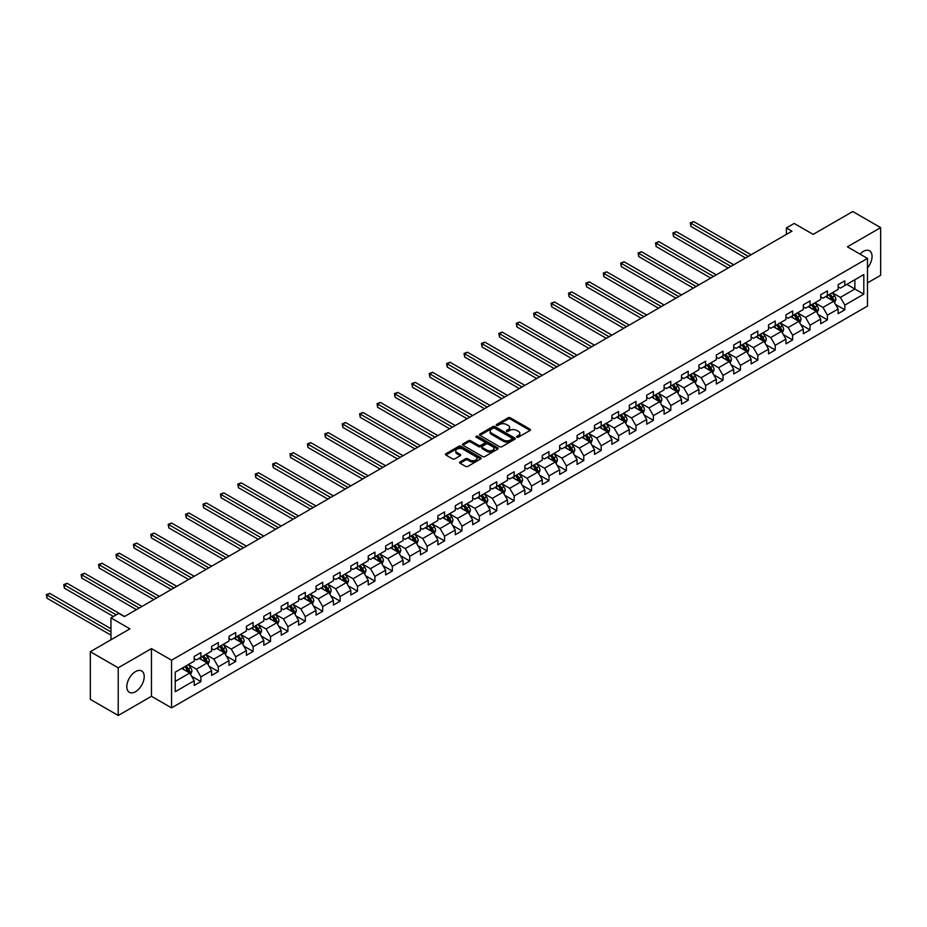 <?xml version="1.0" encoding="UTF-8"?>
<svg xmlns="http://www.w3.org/2000/svg" width="927" height="927" viewBox="0 0 927 927"><rect width="100%" height="100%" fill="white"/><g stroke="black" fill="none" stroke-linecap="round" stroke-linejoin="round"><path stroke-width="1.39" d="M516.872 437.173A1.089 0.626 0 0 0 518.402 437.173L530.035 430.452A1.553 0.892 0 0 0 530.487 429.827A1.553 0.892 0 0 0 530.035 429.189L510.325 417.81A1.553 0.892 0 0 0 508.135 417.81L496.501 424.531A1.089 0.626 0 0 0 498.031 425.412L499.537 424.543A4.959 2.862 0 0 1 506.548 424.543L508.193 425.493A4.959 2.862 0 0 1 509.641 427.521A4.959 2.862 0 0 1 508.193 429.537L506.687 430.406A1.089 0.626 0 0 0 508.216 431.298L509.723 430.429A4.959 2.862 0 0 1 516.733 430.429L518.378 431.368A4.959 2.862 0 0 1 519.827 433.396A4.959 2.862 0 0 1 518.378 435.423L516.872 436.293A1.089 0.626 0 0 0 516.872 437.173L516.872 436.293M135.516 691.704A12.306 7.103 120 0 0 143.558 680.858A12.306 7.103 120 0 0 141.669 670.997A12.306 7.103 120 0 0 135.516 671.611A12.306 7.103 120 0 0 127.474 682.457A12.306 7.103 120 0 0 129.363 692.318A12.306 7.103 120 0 0 135.516 691.704M867.487 267.903A12.306 7.103 120 0 0 869.514 250.788A12.306 7.103 120 0 0 863.361 251.391A12.306 7.103 120 0 0 860.013 254.102M460.059 461.947A1.553 0.892 0 0 0 459.607 462.573A1.553 0.892 0 0 0 460.059 463.21L465.597 466.397A1.553 0.892 0 0 0 467.787 466.397L480.707 458.935A1.553 0.892 0 0 0 481.159 458.309A1.553 0.892 0 0 0 480.707 457.671L460.997 446.293A1.553 0.892 0 0 0 458.807 446.293L445.887 453.755A1.553 0.892 0 0 0 445.423 454.392A1.553 0.892 0 0 0 445.887 455.018L452.561 458.877A1.553 0.892 0 0 0 454.751 458.877L460.279 455.678A1.553 0.892 0 0 0 460.731 455.053A1.553 0.892 0 0 0 460.279 454.415L456.965 452.503A4.148 2.387 0 0 1 455.76 450.812A4.148 2.387 0 0 1 458.309 448.61A4.148 2.387 0 0 1 462.828 449.12L475.806 456.617A4.148 2.387 0 0 1 477.023 458.309A4.148 2.387 0 0 1 474.462 460.522A4.148 2.387 0 0 1 469.943 460.001L467.787 458.749A1.553 0.892 0 0 0 465.597 458.749L460.059 461.947L460.059 463.21L465.597 460.035L465.597 458.749M867.487 282.897L880.65 275.296L880.65 227.625L852.759 211.518L813.153 234.392L794.184 223.442L786.374 227.949L791.959 231.171L124.357 616.606L118.772 613.384L110.973 617.892L110.973 639.792M118.216 667.811L118.216 715.482L151.46 696.281L151.46 648.622L118.216 667.811L90.325 651.704L129.931 628.842L110.973 617.892M151.46 648.622L171.553 660.209L867.487 258.413L867.487 306.084L171.553 707.88L171.553 660.209M880.65 227.625L847.405 246.825L867.487 258.413M499.653 446.733A1.553 0.892 0 0 0 501.843 446.733L514.763 439.282A1.553 0.892 0 0 0 515.215 438.645A1.553 0.892 0 0 0 514.763 438.007L495.053 426.629A1.553 0.892 0 0 0 492.863 426.629L479.943 434.091A1.553 0.892 0 0 0 479.491 434.728A1.553 0.892 0 0 0 479.943 435.354L499.653 446.733M476.594 437.405A1.089 0.626 0 0 1 477.695 437.567L497.718 449.12L484.809 456.571A1.553 0.892 0 0 1 482.619 456.571L462.909 445.192L468.436 442.017L468.436 440.731L462.909 443.929A1.553 0.892 0 0 0 462.457 444.554A1.553 0.892 0 0 0 462.909 445.192L462.909 443.929M468.436 442.017A1.553 0.892 0 0 1 470.626 442.017L470.626 440.731A1.553 0.892 0 0 0 468.436 440.731M470.626 440.731L478.622 445.342A1.553 0.892 0 0 0 480.812 445.342L484.485 443.233A1.553 0.892 0 0 0 484.937 442.596A1.553 0.892 0 0 0 484.485 441.959L476.165 437.162A1.089 0.626 0 0 1 477.695 436.269L497.729 447.845A1.553 0.892 0 0 1 498.193 448.471A1.553 0.892 0 0 1 497.729 449.108L497.729 447.845M118.216 715.482L90.325 699.375L90.325 651.704M191.576 676.223L200.892 681.6L200.892 676.895L211.599 670.708L211.599 675.412L218.297 671.554L218.297 666.849L229.004 660.661L229.004 665.366L235.701 661.496L235.701 656.803L246.408 650.615L246.408 655.319L253.106 651.449L253.106 646.745L263.813 640.569L263.813 645.273L270.51 641.403L270.51 636.698L281.217 630.522L281.217 635.215L287.915 631.357L287.915 626.652L298.621 620.464L298.621 625.169L305.307 621.31L305.307 616.606L316.026 610.418L316.026 615.122L322.712 611.264L322.712 606.559L333.43 600.372L333.43 605.076L340.116 601.206L340.116 596.513L350.835 590.325L350.835 595.03L357.521 591.159L357.521 586.467L368.239 580.279L368.239 584.983L374.925 581.113L374.925 576.409L385.644 570.232L385.644 574.937L392.33 571.067L392.33 566.362L403.048 560.186L403.048 564.879L409.734 561.02L409.734 556.316L420.452 550.128L420.452 554.833L427.138 550.974L427.138 546.27L437.857 540.082L437.857 544.786L444.543 540.928L444.543 536.223L455.25 530.035L455.25 534.74L461.947 530.87L461.947 526.177L472.654 519.989L472.654 524.694L479.352 520.823L479.352 516.119L490.059 509.943L490.059 514.647L496.756 510.777L496.756 506.072L507.463 499.896L507.463 504.589L514.161 500.731L514.161 496.026L524.867 489.85L524.867 494.543L531.565 490.684L531.565 485.98L542.272 479.792L542.272 484.497L548.969 480.638L548.969 475.933L559.676 469.746L559.676 474.45L566.374 470.58L566.374 465.887L577.081 459.699L577.081 464.404L583.778 460.534L583.778 455.841L594.485 449.653L594.485 454.357L601.183 450.487L601.183 445.783L611.89 439.607L611.89 444.311L618.587 440.441L618.587 435.736L629.294 429.56L629.294 434.253L635.992 430.395L635.992 425.69L646.698 419.502L646.698 424.207L653.396 420.348L653.396 415.644L664.103 409.456L664.103 414.16L670.8 410.302L670.8 405.597L681.507 399.41L681.507 404.114L688.205 400.244L688.205 395.551L698.912 389.363L698.912 394.068L705.609 390.197L705.609 385.493L716.316 379.317L716.316 384.021L723.014 380.151L723.014 375.447L733.721 369.27L733.721 373.963L740.418 370.105L740.418 365.4L751.125 359.224L751.125 363.917L757.822 360.058L757.822 355.354L768.529 349.166L768.529 353.871L775.227 350.012L775.227 345.308L785.934 339.12L785.934 343.824L792.631 339.954L792.631 335.261L803.338 329.073L803.338 333.778L810.024 329.908L810.024 325.215L820.743 319.027L820.743 323.732L827.429 319.861L827.429 315.157L838.147 308.981L838.147 313.685L844.833 309.815L844.833 305.11L863.802 294.16L863.802 274.577L854.879 279.734L854.879 289.015L863.802 294.16M200.892 681.6L194.195 685.459L194.195 680.754L175.226 691.704L175.226 672.133L194.195 661.183L194.195 656.478L200.892 652.608L200.892 657.313L211.599 651.125L211.599 646.432L218.297 642.562L218.297 647.266L229.004 641.078L229.004 636.374L235.701 632.515L235.701 637.22L246.408 631.032L246.408 626.328L253.106 622.469L253.106 627.173L263.813 620.986L263.813 616.281L270.51 612.423L270.51 617.115L281.217 610.939L281.217 606.235L287.915 602.365L287.915 607.069L298.621 600.893L298.621 596.188L305.307 592.318L305.307 597.023L316.026 590.835L316.026 586.142L322.712 582.272L322.712 586.976L333.43 580.789L333.43 576.096L340.116 572.226L340.116 576.93L350.835 570.742L350.835 566.038L357.521 562.179L357.521 566.884L368.239 560.696L368.239 555.991L374.925 552.133L374.925 556.826L385.644 550.65L385.644 545.945L392.33 542.086L392.33 546.779L403.048 540.603L403.048 535.899L409.734 532.028L409.734 536.733L420.452 530.557L420.452 525.852L427.138 521.982L427.138 526.687L437.857 520.499L437.857 515.806L444.543 511.936L444.543 516.64L455.25 510.453L455.25 505.748L461.947 501.889L461.947 506.594L472.654 500.406L472.654 495.702L479.352 491.843L479.352 496.548L490.059 490.36L490.059 485.655L496.756 481.797L496.756 486.49L507.463 480.313L507.463 475.609L514.161 471.739L514.161 476.443L524.867 470.267L524.867 465.563L531.565 461.692L531.565 466.397L542.272 460.209L542.272 455.516L548.969 451.646L548.969 456.351L559.676 450.163L559.676 445.47L566.374 441.6L566.374 446.304L577.081 440.116L577.081 435.412L583.778 431.553L583.778 436.258L594.485 430.07L594.485 425.366L601.183 421.507L601.183 426.211L611.89 420.024L611.89 415.319L618.587 411.461L618.587 416.153L629.294 409.977L629.294 405.273L635.992 401.403L635.992 406.107L646.698 399.931L646.698 395.226L653.396 391.356L653.396 396.061L664.103 389.873L664.103 385.18L670.8 381.31L670.8 386.014L681.507 379.827L681.507 375.122L688.205 371.263L688.205 375.968L698.912 369.78L698.912 365.076L705.609 361.217L705.609 365.922L716.316 359.734L716.316 355.029L723.014 351.171L723.014 355.864L733.721 349.688L733.721 344.983L740.418 341.124L740.418 345.817L751.125 339.641L751.125 334.937L757.822 331.066L757.822 335.771L768.529 329.595L768.529 324.89L775.227 321.02L775.227 325.725L785.934 319.537L785.934 314.844L792.631 310.974L792.631 315.678L803.338 309.491L803.338 304.786L810.024 300.927L810.024 305.632L820.743 299.444L820.743 294.74L827.429 290.881L827.429 295.586L838.147 289.398L838.147 284.693L844.833 280.835L844.833 285.528L863.802 274.577M199.108 658.344L207.138 662.979L196.431 669.167L188.39 664.532M194.195 658.599L196.431 659.885L200.892 657.313M196.431 669.167L200.892 676.895M207.138 662.979L211.599 670.708M216.512 648.297L224.543 652.932L213.836 659.12L205.794 654.474M211.599 648.552L213.836 649.839L218.297 647.266M213.836 659.12L218.297 666.849M224.543 652.932L229.004 660.661M233.917 638.251L241.947 642.886L231.229 649.074L223.198 644.427M229.004 638.506L231.229 639.792L235.701 637.22M231.229 649.074L235.701 656.803M241.947 642.886L246.408 650.615M251.321 628.205L259.351 632.84L248.633 639.016L240.603 634.381M246.408 628.46L248.633 629.746L253.106 627.173M248.633 639.016L253.106 646.745M259.351 632.84L263.813 640.569M268.714 618.147L276.756 622.793L266.037 628.969L258.007 624.334M263.813 618.413L266.037 619.699L270.51 617.115M266.037 628.969L270.51 636.698M276.756 622.793L281.217 630.522M286.119 608.1L294.16 612.735L283.442 618.923L275.412 614.288M281.217 608.355L283.442 609.653L287.915 607.069M283.442 618.923L287.915 626.652M294.16 612.735L298.621 620.464M303.523 598.054L311.565 602.689L300.846 608.877L292.816 604.242M298.621 598.309L300.846 599.595L305.307 597.023M300.846 608.877L305.307 616.606M311.565 602.689L316.026 610.418M320.927 588.008L328.969 592.643L318.251 598.83L310.221 594.195M316.026 588.263L318.251 589.549L322.712 586.976M318.251 598.83L322.712 606.559M328.969 592.643L333.43 600.372M338.332 577.961L346.374 582.596L335.655 588.784L327.625 584.137M333.43 578.216L335.655 579.502L340.116 576.93M335.655 588.784L340.116 596.513M346.374 582.596L350.835 590.325M355.736 567.915L363.778 572.55L353.06 578.726L345.029 574.091M350.835 568.17L353.06 569.456L357.521 566.884M353.06 578.726L357.521 586.467M363.778 572.55L368.239 580.279M373.141 557.857L381.182 562.504L370.464 568.68L362.434 564.045M368.239 558.124L370.464 559.41L374.925 556.826M370.464 568.68L374.925 576.409M381.182 562.504L385.644 570.232M390.545 547.811L398.575 552.457L387.868 558.633L379.838 553.998M385.644 548.077L387.868 549.363L392.33 546.779M387.868 558.633L392.33 566.362M398.575 552.457L403.048 560.186M407.95 537.764L415.98 542.399L405.273 548.587L397.243 543.952M403.048 538.019L405.273 539.317L409.734 536.733M405.273 548.587L409.734 556.316M415.98 542.399L420.452 550.128M425.354 527.718L433.384 532.353L422.677 538.541L414.647 533.906M420.452 527.973L422.677 529.259L427.138 526.687M422.677 538.541L427.138 546.27M433.384 532.353L437.857 540.082M442.758 517.672L450.789 522.307L440.082 528.494L432.052 523.848M437.857 517.926L440.082 519.213L444.543 516.64M440.082 528.494L444.543 536.223M450.789 522.307L455.25 530.035M460.163 507.625L468.193 512.26L457.486 518.448L449.456 513.801M455.25 507.88L457.486 509.166L461.947 506.594M457.486 518.448L461.947 526.177M468.193 512.26L472.654 519.989M477.567 497.579L485.597 502.214L474.891 508.39L466.86 503.755M472.654 497.834L474.891 499.12L479.352 496.548M474.891 508.39L479.352 516.119M485.597 502.214L490.059 509.943M494.972 487.521L503.002 492.167L492.295 498.344L484.265 493.709M490.059 487.787L492.295 489.074L496.756 486.49M492.295 498.344L496.756 506.072M503.002 492.167L507.463 499.896M512.376 477.475L520.406 482.11L509.699 488.297L501.669 483.662M507.463 477.729L509.699 479.027L514.161 476.443M509.699 488.297L514.161 496.026M520.406 482.11L524.867 489.85M529.78 467.428L537.811 472.063L527.104 478.251L519.074 473.616M524.867 467.683L527.104 468.969L531.565 466.397M527.104 478.251L531.565 485.98M537.811 472.063L542.272 479.792M547.185 457.382L555.215 462.017L544.508 468.205L536.478 463.57M542.272 457.637L544.508 458.923L548.969 456.351M544.508 468.205L548.969 475.933M555.215 462.017L559.676 469.746M564.589 447.335L572.619 451.97L561.913 458.158L553.882 453.512M559.676 447.59L561.913 448.877L566.374 446.304M561.913 458.158L566.374 465.887M572.619 451.97L577.081 459.699M581.994 437.289L590.024 441.924L579.317 448.1L571.287 443.465M577.081 437.544L579.317 438.83L583.778 436.258M579.317 448.1L583.778 455.841M590.024 441.924L594.485 449.653M599.398 427.231L607.428 431.878L596.721 438.054L588.691 433.419M594.485 427.498L596.721 428.784L601.183 426.211M596.721 438.054L601.183 445.783M607.428 431.878L611.89 439.607M616.803 417.185L624.833 421.831L614.126 428.007L606.096 423.372M611.89 417.451L614.126 418.737L618.587 416.153M614.126 428.007L618.587 435.736M624.833 421.831L629.294 429.56M634.207 407.138L642.237 411.773L631.53 417.961L623.489 413.326M629.294 407.393L631.53 408.691L635.992 406.107M631.53 417.961L635.992 425.69M642.237 411.773L646.698 419.502M651.611 397.092L659.642 401.727L648.935 407.915L640.893 403.28M646.698 397.347L648.935 398.633L653.396 396.061M648.935 407.915L653.396 415.644M659.642 401.727L664.103 409.456M669.016 387.046L677.046 391.681L666.339 397.868L658.297 393.222M664.103 387.301L666.339 388.587L670.8 386.014M666.339 397.868L670.8 405.597M677.046 391.681L681.507 399.41M686.42 376.999L694.45 381.634L683.744 387.822L675.702 383.175M681.507 377.254L683.744 378.54L688.205 375.968M683.744 387.822L688.205 395.551M694.45 381.634L698.912 389.363M703.825 366.953L711.855 371.588L701.148 377.764L693.106 373.129M698.912 367.208L701.148 368.494L705.609 365.922M701.148 377.764L705.609 385.493M711.855 371.588L716.316 379.317M721.229 356.895L729.259 361.542L718.552 367.718L710.511 363.083M716.316 357.162L718.552 358.448L723.014 355.864M718.552 367.718L723.014 375.447M729.259 361.542L733.721 369.27M738.634 346.849L746.664 351.484L735.957 357.671L727.915 353.036M733.721 347.104L735.957 348.401L740.418 345.817M735.957 357.671L740.418 365.4M746.664 351.484L751.125 359.224M756.038 336.802L764.068 341.437L753.35 347.625L745.32 342.99M751.125 337.057L753.35 338.355L757.822 335.771M753.35 347.625L757.822 355.354M764.068 341.437L768.529 349.166M773.431 326.756L781.473 331.391L770.754 337.579L762.724 332.944M768.529 327.011L770.754 328.297L775.227 325.725M770.754 337.579L775.227 345.308M781.473 331.391L785.934 339.12M790.835 316.71L798.877 321.345L788.159 327.532L780.128 322.886M785.934 316.964L788.159 318.251L792.631 315.678M788.159 327.532L792.631 335.261M798.877 321.345L803.338 329.073M808.24 306.663L816.281 311.298L805.563 317.486L797.533 312.839M803.338 306.918L805.563 308.204L810.024 305.632M805.563 317.486L810.024 325.215M816.281 311.298L820.743 319.027M825.644 296.605L833.686 301.252L822.967 307.428L814.937 302.793M820.743 296.872L822.967 298.158L827.429 295.586M822.967 307.428L827.429 315.157M833.686 301.252L838.147 308.981M846.849 284.369L854.879 289.015L840.372 297.382L832.342 292.747M838.147 286.825L840.372 288.112L844.833 285.528M840.372 297.382L844.833 305.11M151.46 696.281L171.553 707.88M786.374 227.949L786.374 234.392M175.226 681.403L189.734 673.025L181.704 668.39M189.734 673.025L194.195 680.754M835.517 304.438L844.833 309.815M818.124 314.485L827.429 319.861M800.719 324.531L810.024 329.908M783.315 334.577L792.631 339.954M765.911 344.635L775.227 350.012M748.506 354.682L757.822 360.058M731.102 364.728L740.418 370.105M713.697 374.775L723.014 380.151M696.293 384.821L705.609 390.197M678.888 394.867L688.205 400.244M661.484 404.914L670.8 410.302M644.08 414.972L653.396 420.348M626.675 425.018L635.992 430.395M609.271 435.064L618.587 440.441M591.866 445.111L601.183 450.487M574.462 455.157L583.778 460.534M557.057 465.203L566.374 470.58M539.653 475.25L548.969 480.638M522.249 485.308L531.565 490.684M504.844 495.354L514.161 500.731M487.44 505.4L496.756 510.777M470.035 515.447L479.352 520.823M452.631 525.493L461.947 530.87M435.226 535.539L444.543 540.928M417.822 545.597L427.138 550.974M400.418 555.644L409.734 561.02M383.013 565.69L392.33 571.067M365.609 575.737L374.925 581.113M348.204 585.783L357.521 591.159M330.8 595.829L340.116 601.206M313.407 605.876L322.712 611.264M296.003 615.934L305.307 621.31M278.598 625.98L287.915 631.357M261.194 636.026L270.51 641.403M243.789 646.073L253.106 651.449M226.385 656.119L235.701 661.496M208.981 666.165L218.297 671.554M517.301 437.324L518.378 436.71A4.959 2.862 0 0 0 519.827 434.682L519.827 433.396M509.641 427.521L509.641 428.807A4.959 2.862 0 0 1 508.193 430.823L507.115 431.449M530.035 429.189L530.035 430.452L510.325 419.097A1.553 0.892 0 0 0 508.135 419.097L496.93 425.563M514.74 439.294L495.053 427.915A1.553 0.892 0 0 0 492.863 427.915L479.954 435.366L479.943 434.091M512.028 439.085A1.089 0.626 0 0 0 512.028 438.204L494.717 428.216A1.089 0.626 0 0 0 493.187 428.216L491.6 429.131A4.959 2.862 0 0 0 490.151 431.148A4.959 2.862 0 0 0 491.6 433.176L503.431 440.001A4.959 2.862 0 0 0 510.441 440.001L512.028 439.085L512.028 440.371A1.089 0.626 0 0 0 512.341 439.931L512.341 438.645M490.151 431.148L490.151 432.445A4.959 2.862 0 0 0 491.6 434.462L491.6 433.176M512.028 440.371L510.441 441.287A4.959 2.862 0 0 1 503.431 441.287L491.6 434.462M470.626 442.017L478.622 446.629A1.553 0.892 0 0 0 480.812 446.629L484.485 444.52A1.553 0.892 0 0 0 484.937 443.882L484.937 442.596M486.918 450.14A4.148 2.387 0 0 0 491.437 450.649A4.148 2.387 0 0 0 493.987 448.448A4.148 2.387 0 0 0 492.782 446.756L488.205 444.114A1.553 0.892 0 0 0 486.015 444.114L482.353 446.235A1.553 0.892 0 0 0 481.889 446.86A1.553 0.892 0 0 0 482.353 447.498L486.918 450.14L486.918 451.426A4.148 2.387 0 0 0 491.437 451.947A4.148 2.387 0 0 0 493.987 449.734L493.987 448.448M481.889 446.86L481.889 448.147A1.553 0.892 0 0 0 482.353 448.784L482.353 447.498M486.918 451.426L482.353 448.784M477.023 458.309L477.023 459.595A4.148 2.387 0 0 1 474.462 461.808A4.148 2.387 0 0 1 469.943 461.287L467.787 460.035A1.553 0.892 0 0 0 465.597 460.035M455.76 450.812L455.76 452.098A4.148 2.387 0 0 0 456.965 453.79L456.965 452.503M460.279 454.415L460.279 455.678L456.965 453.79M480.707 457.671L480.707 458.935L460.997 447.579A1.553 0.892 0 0 0 458.807 447.579L445.899 455.03L445.887 453.755M834.567 302.77L835.887 299.433A4.183 2.41 -120 0 0 834.555 295.875L832.249 292.793M828.24 298.112L826.675 296.014M751.125 254.74L693.697 221.588L690.916 223.198L690.916 226.42L745.54 257.961M828.796 294.798L831.102 297.868A4.183 2.41 60 0 1 832.295 300.383L833.628 299.606A4.183 2.41 -120 0 0 832.434 297.092L830.128 294.021M829.086 294.624L831.635 298.042A2.132 1.228 60 0 1 832.029 298.679L833.628 299.606M690.916 226.42L690.302 222.851L748.332 256.35M690.302 222.851L693.697 221.588M817.162 312.828L818.483 309.479A4.183 2.41 -120 0 0 817.15 305.922L814.845 302.851M810.835 308.158L809.271 306.072M733.721 264.798L676.293 231.634L673.512 233.245L673.512 236.466L728.147 268.007M811.392 304.844L813.697 307.915A4.183 2.41 60 0 1 814.891 310.429L816.223 309.653A4.183 2.41 -120 0 0 815.03 307.138L812.724 304.068M811.681 304.67L814.242 308.088A2.132 1.228 60 0 1 814.624 308.737L816.223 309.653M673.512 236.466L672.898 232.897L730.928 266.397M672.898 232.897L676.293 231.634M799.758 322.874L801.079 319.525A4.183 2.41 -120 0 0 799.746 315.968L797.44 312.897M793.431 318.204L791.867 316.119M716.316 274.844L658.888 241.692L656.107 243.303L656.107 246.524L710.742 278.065M793.987 314.89L796.293 317.961A4.183 2.41 60 0 1 797.487 320.475L798.819 319.711A4.183 2.41 -120 0 0 797.626 317.196L795.32 314.114M794.277 314.728L796.838 318.135A2.132 1.228 60 0 1 797.22 318.784L798.819 319.711M656.107 246.524L655.493 242.944L713.523 276.455M655.493 242.944L658.888 241.692M782.353 332.92L783.674 329.572A4.183 2.41 -120 0 0 782.342 326.014L780.036 322.944M776.026 328.251L774.462 326.165M698.912 284.89L641.484 251.738L638.703 253.349L638.703 256.57L693.338 288.112M776.583 324.937L778.889 328.007A4.183 2.41 60 0 1 780.082 330.522L781.426 329.757A4.183 2.41 -120 0 0 780.221 327.243L777.927 324.16M776.872 324.774L779.433 328.181A2.132 1.228 60 0 1 779.816 328.83L781.426 329.757M638.703 256.57L638.089 252.99L696.119 286.501M638.089 252.99L641.484 251.738M764.949 342.967L766.27 339.63A4.183 2.41 -120 0 0 764.937 336.061L762.631 332.99M758.622 338.297L757.058 336.211M681.507 294.937L624.091 261.785L621.299 263.395L621.299 266.617L675.934 298.158M759.178 334.983L761.484 338.065A4.183 2.41 60 0 1 762.678 340.58L764.022 339.803A4.183 2.41 -120 0 0 762.817 337.289L760.522 334.218M759.468 334.821L762.029 338.228A2.132 1.228 60 0 1 762.411 338.876L764.022 339.803M621.299 266.617L620.684 263.036L678.715 296.547M620.684 263.036L624.091 261.785M747.544 353.013L748.865 349.676A4.183 2.41 -120 0 0 747.533 346.107L745.238 343.036M741.218 348.343L739.653 346.258M664.103 304.983L606.687 271.831L603.894 273.442L603.894 276.663L658.529 308.204M741.774 345.041L744.08 348.112A4.183 2.41 60 0 1 745.273 350.626L746.617 349.85A4.183 2.41 -120 0 0 745.412 347.335L743.118 344.265M742.063 344.867L744.624 348.274A2.132 1.228 60 0 1 745.007 348.923L746.617 349.85M603.894 276.663L603.28 273.083L661.31 306.594M603.28 273.083L606.687 271.831M730.14 363.06L731.461 359.722A4.183 2.41 -120 0 0 730.128 356.165L727.834 353.083M723.813 358.39L722.249 356.304M646.698 315.029L589.282 281.878L586.49 283.488L586.49 286.71L641.125 318.251M724.369 355.087L726.675 358.158A4.183 2.41 60 0 1 727.869 360.673L729.213 359.896A4.183 2.41 -120 0 0 728.008 357.382L725.714 354.311M724.659 354.914L727.22 358.32A2.132 1.228 60 0 1 727.602 358.969L729.213 359.896M586.49 286.71L585.876 283.141L643.906 316.64M585.876 283.141L589.282 281.878M712.736 373.118L714.057 369.769A4.183 2.41 -120 0 0 712.724 366.211L710.43 363.129M706.409 368.448L704.844 366.35M629.294 325.076L571.878 291.924L569.085 293.535L569.085 296.756L623.72 328.297M706.965 365.134L709.271 368.204A4.183 2.41 60 0 1 710.464 370.719L711.809 369.943A4.183 2.41 -120 0 0 710.603 367.428L708.309 364.357M707.255 364.96L709.815 368.378A2.132 1.228 60 0 1 710.198 369.016L711.809 369.943M569.085 296.756L568.471 293.187L626.501 326.686M568.471 293.187L571.878 291.924M695.331 383.164L696.652 379.815A4.183 2.41 -120 0 0 695.32 376.258L693.025 373.187M689.004 378.494L687.44 376.408M611.89 335.134L554.473 301.982L551.681 303.592L551.681 306.802L606.316 338.355M689.561 375.18L691.866 378.251A4.183 2.41 60 0 1 693.06 380.765L694.404 380A4.183 2.41 -120 0 0 693.199 377.486L690.905 374.404M689.85 375.006L692.411 378.425A2.132 1.228 60 0 1 692.793 379.073L694.404 380M551.681 306.802L551.067 303.233L609.097 336.744M551.067 303.233L554.473 301.982M677.927 393.21L679.259 389.861A4.183 2.41 -120 0 0 677.915 386.304L675.621 383.233M671.6 388.54L670.036 386.455M594.485 345.18L537.069 312.028L534.276 313.639L534.276 316.86L588.912 348.401M672.156 385.226L674.462 388.297A4.183 2.41 60 0 1 675.656 390.812L677 390.047A4.183 2.41 -120 0 0 675.795 387.532L673.5 384.45M672.446 385.064L675.007 388.471A2.132 1.228 60 0 1 675.389 389.12L677 390.047M534.276 316.86L533.662 313.28L591.693 346.791M533.662 313.28L537.069 312.028M660.522 403.257L661.855 399.908A4.183 2.41 -120 0 0 660.511 396.35L658.216 393.28M654.195 398.587L652.631 396.501M577.081 355.226L519.665 322.075L516.872 323.685L516.872 326.907L571.507 358.448M654.752 395.273L657.058 398.355A4.183 2.41 60 0 1 658.251 400.87L659.595 400.093A4.183 2.41 -120 0 0 658.39 397.579L656.096 394.508M655.041 395.111L657.602 398.517A2.132 1.228 60 0 1 657.985 399.166L659.595 400.093M516.872 326.907L516.258 323.326L574.3 356.837M516.258 323.326L519.665 322.075M643.118 413.303L644.45 409.966A4.183 2.41 -120 0 0 643.106 406.397L640.812 403.326M636.791 408.633L635.227 406.547M559.676 365.273L502.26 332.121L499.468 333.732L499.468 336.953L554.103 368.494M637.347 405.319L639.653 408.401A4.183 2.41 60 0 1 640.847 410.916L642.191 410.14A4.183 2.41 -120 0 0 640.997 407.625L638.691 404.554M637.637 405.157L640.198 408.564A2.132 1.228 60 0 1 640.58 409.213L642.191 410.14M499.468 336.953L498.853 333.372L556.895 366.883M498.853 333.372L502.26 332.121M625.713 423.349L627.046 420.012A4.183 2.41 -120 0 0 625.702 416.455L623.408 413.372M619.387 418.68L617.822 416.594M542.272 375.319L484.856 342.167L482.063 343.778L482.063 346.999L536.698 378.54M619.943 415.377L622.249 418.448A4.183 2.41 60 0 1 623.442 420.962L624.786 420.186A4.183 2.41 -120 0 0 623.593 417.671L621.287 414.601M620.233 415.203L622.793 418.61A2.132 1.228 60 0 1 623.176 419.259L624.786 420.186M482.063 346.999L481.449 343.43L539.491 376.93M481.449 343.43L484.856 342.167M608.309 433.396L609.642 430.058A4.183 2.41 -120 0 0 608.309 426.501L606.003 423.419M601.982 428.737L600.418 426.64M524.867 385.365L467.451 352.214L464.659 353.824L464.659 357.046L519.294 388.587M602.538 425.423L604.844 428.494A4.183 2.41 60 0 1 606.038 431.009L607.382 430.232A4.183 2.41 -120 0 0 606.188 427.718L603.883 424.647M602.828 425.25L605.389 428.656A2.132 1.228 60 0 1 605.771 429.305L607.382 430.232M464.659 357.046L464.045 353.477L522.086 386.976M464.045 353.477L467.451 352.214M590.905 443.454L592.237 440.105A4.183 2.41 -120 0 0 590.905 436.547L588.599 433.477M584.578 438.784L583.013 436.687M507.463 395.412L450.047 362.26L447.254 363.871L447.254 367.092L501.889 398.633M585.134 435.47L587.44 438.541A4.183 2.41 60 0 1 588.633 441.055L589.978 440.279A4.183 2.41 -120 0 0 588.784 437.764L586.478 434.693M585.435 435.296L587.985 438.714A2.132 1.228 60 0 1 588.367 439.352L589.978 440.279M447.254 367.092L446.64 363.523L504.682 397.023M446.64 363.523L450.047 362.26M573.5 453.5L574.833 450.151A4.183 2.41 -120 0 0 573.5 446.594L571.194 443.523M567.173 448.83L565.609 446.744M490.059 405.47L432.642 372.318L429.85 373.929L429.85 377.15L484.485 408.691M567.73 445.516L570.035 448.587A4.183 2.41 60 0 1 571.229 451.101L572.573 450.337A4.183 2.41 -120 0 0 571.38 447.822L569.074 444.74M568.031 445.354L570.58 448.761A2.132 1.228 60 0 1 570.962 449.41L572.573 450.337M429.85 377.15L429.236 373.569L487.278 407.08M429.236 373.569L432.642 372.318M556.096 463.546L557.428 460.198A4.183 2.41 -120 0 0 556.096 456.64L553.79 453.57M549.769 458.877L548.205 456.791M472.654 415.516L415.238 382.364L412.445 383.975L412.445 387.196L467.081 418.737M550.325 455.563L552.631 458.633A4.183 2.41 60 0 1 553.825 461.148L555.169 460.383A4.183 2.41 -120 0 0 553.975 457.868L551.669 454.786M550.626 455.4L553.176 458.807A2.132 1.228 60 0 1 553.558 459.456L555.169 460.383M412.445 387.196L411.831 383.616L469.873 417.127M411.831 383.616L415.238 382.364M538.691 473.593L540.024 470.256A4.183 2.41 -120 0 0 538.691 466.687L536.385 463.616M532.376 468.923L530.812 466.837M455.25 425.563L397.834 392.411L395.041 394.021L395.041 397.243L449.676 428.784M532.921 465.609L535.227 468.691A4.183 2.41 60 0 1 536.42 471.206L537.764 470.429A4.183 2.41 -120 0 0 536.571 467.915L534.265 464.844M533.222 465.447L535.771 468.853A2.132 1.228 60 0 1 536.154 469.502L537.764 470.429M395.041 397.243L394.427 393.662L452.469 427.173M394.427 393.662L397.834 392.411M521.287 483.639L522.619 480.302A4.183 2.41 -120 0 0 521.287 476.733L518.981 473.662M514.972 478.969L513.407 476.884M437.845 435.609L380.429 402.457L377.637 404.068L377.637 407.289L432.272 438.83M515.516 475.655L517.822 478.738A4.183 2.41 60 0 1 519.016 481.252L520.36 480.476A4.183 2.41 -120 0 0 519.166 477.961L516.86 474.891M515.818 475.493L518.367 478.9A2.132 1.228 60 0 1 518.749 479.549L520.36 480.476M377.637 407.289L377.022 403.708L435.064 437.22M377.022 403.708L380.429 402.457M503.882 493.685L505.215 490.348A4.183 2.41 -120 0 0 503.882 486.791L501.577 483.709M497.567 489.016L496.003 486.93M420.452 445.655L363.025 412.503L360.232 414.114L360.232 417.335L414.867 448.877M498.123 485.713L500.418 488.784A4.183 2.41 60 0 1 501.623 491.298L502.955 490.522A4.183 2.41 -120 0 0 501.762 488.008L499.456 484.937M498.413 485.539L500.962 488.946A2.132 1.228 60 0 1 501.356 489.595L502.955 490.522M360.232 417.335L359.618 413.766L417.66 447.266M359.618 413.766L363.025 412.503M486.478 503.743L487.811 500.395A4.183 2.41 -120 0 0 486.478 496.837L484.172 493.755M480.163 499.074L478.599 496.976M403.048 455.702L345.62 422.55L342.828 424.16L342.828 427.382L397.463 458.923M480.719 495.76L483.013 498.83A4.183 2.41 60 0 1 484.218 501.345L485.551 500.568A4.183 2.41 -120 0 0 484.357 498.054L482.052 494.983M481.009 495.586L483.558 499.004A2.132 1.228 60 0 1 483.952 499.641L485.551 500.568M342.828 427.382L342.214 423.813L400.255 457.312M342.214 423.813L345.62 422.55M469.074 513.79L470.406 510.441A4.183 2.41 -120 0 0 469.074 506.884L466.768 503.813M462.758 509.12L461.194 507.034M385.644 465.76L328.216 432.608L325.423 434.207L325.423 437.428L380.058 468.969M463.315 505.806L465.609 508.877A4.183 2.41 60 0 1 466.814 511.391L468.147 510.626A4.183 2.41 -120 0 0 466.953 508.112L464.647 505.03M463.604 505.632L466.154 509.05A2.132 1.228 60 0 1 466.548 509.699L468.147 510.626M325.423 437.428L324.809 433.859L382.851 467.37M324.809 433.859L328.216 432.608M451.669 523.836L453.002 520.487A4.183 2.41 -120 0 0 451.669 516.93L449.363 513.859M445.354 519.166L443.79 517.081M368.239 475.806L310.812 442.654L308.019 444.265L308.019 447.486L362.654 479.027M445.91 515.852L448.204 518.923A4.183 2.41 60 0 1 449.41 521.438L450.742 520.673A4.183 2.41 -120 0 0 449.549 518.158L447.243 515.076M446.2 515.69L448.749 519.097A2.132 1.228 60 0 1 449.143 519.746L450.742 520.673M308.019 447.486L307.405 443.906L365.447 477.417M307.405 443.906L310.812 442.654M434.265 533.882L435.597 530.534A4.183 2.41 -120 0 0 434.265 526.976L431.959 523.906M427.95 529.213L426.385 527.127M350.835 485.852L293.407 452.7L290.615 454.311L290.615 457.532L345.25 489.074M428.506 525.899L430.8 528.981A4.183 2.41 60 0 1 432.005 531.495L433.338 530.719A4.183 2.41 -120 0 0 432.144 528.205L429.838 525.134M428.795 525.736L431.345 529.143A2.132 1.228 60 0 1 431.739 529.792L433.338 530.719M290.615 457.532L290.012 453.952L348.042 487.463M290.012 453.952L293.407 452.7M416.872 543.929L418.193 540.592A4.183 2.41 -120 0 0 416.86 537.023L414.554 533.952M410.545 539.259L408.981 537.173M333.43 495.899L276.003 462.747L273.222 464.357L273.222 467.579L327.845 499.12M411.101 535.945L413.396 539.027A4.183 2.41 60 0 1 414.601 541.542L415.933 540.765A4.183 2.41 -120 0 0 414.74 538.251L412.434 535.18M411.391 535.783L413.94 539.19A2.132 1.228 60 0 1 414.334 539.838L415.933 540.765M273.222 467.579L272.608 463.998L330.638 497.509M272.608 463.998L276.003 462.747M399.467 553.975L400.788 550.638A4.183 2.41 -120 0 0 399.456 547.069L397.15 543.998M393.141 549.305L391.576 547.22M316.026 505.945L258.598 472.793L255.817 474.404L255.817 477.625L310.441 509.166M393.697 546.003L395.991 549.074A4.183 2.41 60 0 1 397.196 551.588L398.529 550.812A4.183 2.41 -120 0 0 397.335 548.297L395.029 545.227M393.987 545.829L396.536 549.236A2.132 1.228 60 0 1 396.93 549.885L398.529 550.812M255.817 477.625L255.203 474.056L313.233 507.556M255.203 474.056L258.598 472.793M382.063 564.022L383.384 560.684A4.183 2.41 -120 0 0 382.051 557.127L379.746 554.045M375.736 559.363L374.172 557.266M298.621 515.991L241.194 482.84L238.413 484.45L238.413 487.672L293.036 519.213M376.292 556.049L378.587 559.12A4.183 2.41 60 0 1 379.792 561.635L381.124 560.858A4.183 2.41 -120 0 0 379.931 558.344L377.625 555.273M376.582 555.876L379.131 559.282A2.132 1.228 60 0 1 379.525 559.931L381.124 560.858M238.413 487.672L237.799 484.103L295.829 517.602M237.799 484.103L241.194 482.84M364.659 574.08L365.98 570.731A4.183 2.41 -120 0 0 364.647 567.173L362.341 564.103M358.332 569.41L356.768 567.312M281.217 526.038L223.789 492.886L221.008 494.497L221.008 497.718L275.632 529.259M358.888 566.096L361.194 569.166A4.183 2.41 60 0 1 362.387 571.681L363.72 570.905A4.183 2.41 -120 0 0 362.527 568.39L360.221 565.319M359.178 565.922L361.727 569.34A2.132 1.228 60 0 1 362.121 569.978L363.72 570.905M221.008 497.718L220.394 494.149L278.424 527.648M220.394 494.149L223.789 492.886M347.254 584.126L348.575 580.777A4.183 2.41 -120 0 0 347.243 577.22L344.937 574.149M340.927 579.456L339.363 577.37M263.813 536.096L206.385 502.944L203.604 504.555L203.604 507.764L258.227 539.317M341.484 576.142L343.79 579.213A4.183 2.41 60 0 1 344.983 581.727L346.316 580.962A4.183 2.41 -120 0 0 345.122 578.448L342.816 575.366M341.773 575.968L344.323 579.387A2.132 1.228 60 0 1 344.717 580.035L346.316 580.962M203.604 507.764L202.99 504.195L261.02 537.706M202.99 504.195L206.385 502.944M329.85 594.172L331.171 590.823A4.183 2.41 -120 0 0 329.838 587.266L327.532 584.195M323.523 589.502L321.959 587.417M246.408 546.142L188.981 512.99L186.2 514.601L186.2 517.822L240.823 549.363M324.079 586.188L326.385 589.259A4.183 2.41 60 0 1 327.579 591.774L328.911 591.009A4.183 2.41 -120 0 0 327.718 588.494L325.412 585.412M324.369 586.026L326.918 589.433A2.132 1.228 60 0 1 327.312 590.082L328.911 591.009M186.2 517.822L185.585 514.242L243.616 547.753M185.585 514.242L188.981 512.99M312.445 604.219L313.766 600.881A4.183 2.41 -120 0 0 312.434 597.312L310.128 594.242M306.119 599.549L304.554 597.463M229.004 556.188L171.576 523.037L168.795 524.647L168.795 527.869L223.419 559.41M306.675 596.235L308.981 599.317A4.183 2.41 60 0 1 310.174 601.832L311.507 601.055A4.183 2.41 -120 0 0 310.313 598.541L308.007 595.47M306.964 596.073L309.525 599.479A2.132 1.228 60 0 1 309.908 600.128L311.507 601.055M168.795 527.869L168.181 524.288L226.211 557.799M168.181 524.288L171.576 523.037M295.041 614.265L296.362 610.928A4.183 2.41 -120 0 0 295.029 607.359L292.723 604.288M288.714 609.595L287.15 607.509M211.599 566.235L154.172 533.083L151.391 534.694L151.391 537.915L206.026 569.456M289.27 606.281L291.576 609.363A4.183 2.41 60 0 1 292.77 611.878L294.102 611.102A4.183 2.41 -120 0 0 292.909 608.587L290.603 605.516M289.56 606.119L292.121 609.526A2.132 1.228 60 0 1 292.503 610.175L294.102 611.102M151.391 537.915L150.777 534.334L208.807 567.845M150.777 534.334L154.172 533.083M277.636 624.311L278.957 620.974A4.183 2.41 -120 0 0 277.625 617.417L275.319 614.334M271.31 619.642L269.745 617.556M194.195 576.281L136.767 543.129L133.986 544.74L133.986 547.961L188.621 579.502M271.866 616.339L274.172 619.41A4.183 2.41 60 0 1 275.365 621.924L276.709 621.148A4.183 2.41 -120 0 0 275.504 618.633L273.21 615.563M272.156 616.165L274.716 619.572A2.132 1.228 60 0 1 275.099 620.221L276.709 621.148M133.986 547.961L133.372 544.392L191.402 577.892M133.372 544.392L136.767 543.129M260.232 634.358L261.553 631.02A4.183 2.41 -120 0 0 260.22 627.463L257.915 624.381M253.905 629.7L252.341 627.602M176.79 586.327L119.374 553.176L116.582 554.786L116.582 558.008L171.217 589.549M254.461 626.385L256.767 629.456A4.183 2.41 60 0 1 257.961 631.971L259.305 631.194A4.183 2.41 -120 0 0 258.1 628.68L255.806 625.609M254.751 626.212L257.312 629.63A2.132 1.228 60 0 1 257.694 630.267L259.305 631.194M116.582 558.008L115.968 554.439L173.998 587.938M115.968 554.439L119.374 553.176M242.828 644.416L244.149 641.067A4.183 2.41 -120 0 0 242.816 637.509L240.522 634.439M236.501 639.746L234.937 637.66M159.386 596.385L101.97 563.222L99.177 564.833L99.177 568.054L153.812 599.595M237.057 636.432L239.363 639.503A4.183 2.41 60 0 1 240.556 642.017L241.901 641.252A4.183 2.41 -120 0 0 240.696 638.726L238.401 635.655M237.347 636.258L239.908 639.676A2.132 1.228 60 0 1 240.29 640.325L241.901 641.252M99.177 568.054L98.563 564.485L156.593 597.985M98.563 564.485L101.97 563.222M225.423 654.462L226.744 651.113A4.183 2.41 -120 0 0 225.412 647.556L223.117 644.485M219.096 649.792L217.532 647.706M141.982 606.432L84.566 573.28L81.773 574.891L81.773 578.112L136.408 609.653M219.653 646.478L221.959 649.549A4.183 2.41 60 0 1 223.152 652.063L224.496 651.299A4.183 2.41 -120 0 0 223.291 648.784L220.997 645.702M219.942 646.316L222.503 649.723A2.132 1.228 60 0 1 222.886 650.372L224.496 651.299M81.773 578.112L81.159 574.531L139.189 608.042M81.159 574.531L84.566 573.28M208.019 664.508L209.34 661.16A4.183 2.41 -120 0 0 208.007 657.602L205.713 654.532M201.692 659.839L200.128 657.753M124.577 616.478L67.161 583.326L64.369 584.937L64.369 588.158L113.418 616.478M202.248 656.525L204.554 659.595A4.183 2.41 60 0 1 205.748 662.121L207.092 661.345A4.183 2.41 -120 0 0 205.887 658.83L203.592 655.76M202.538 656.362L205.099 659.769A2.132 1.228 60 0 1 205.481 660.418L207.092 661.345M64.369 588.158L63.754 584.578L116.211 614.868M63.754 584.578L67.161 583.326M190.614 674.555L191.935 671.218A4.183 2.41 -120 0 0 190.603 667.649L188.308 664.578M184.288 669.885L182.723 667.799M110.973 628.715L49.757 593.373L46.964 594.983L46.964 598.205L110.973 635.157M184.844 666.571L187.15 669.653A4.183 2.41 60 0 1 188.343 672.168L189.687 671.391A4.183 2.41 -120 0 0 188.482 668.877L186.188 665.806M185.133 666.409L187.694 669.815A2.132 1.228 60 0 1 188.077 670.464L189.687 671.391M46.964 598.205L46.35 594.624L110.973 631.936M46.35 594.624L49.757 593.373M518.378 436.71L518.378 435.423M506.687 431.298L506.687 430.406M508.193 430.823L508.193 429.537M496.501 425.412L496.501 424.531M508.135 419.097L508.135 417.81M510.325 419.097L510.325 417.81M492.863 427.915L492.863 426.629M495.053 427.915L495.053 426.629M514.763 439.282L514.763 438.007M503.431 441.287L503.431 440.001M510.441 441.287L510.441 440.001M478.622 446.629L478.622 445.342M480.812 446.629L480.812 445.342M484.485 444.52L484.485 443.233M477.695 437.567L477.695 436.269M467.787 460.035L467.787 458.749M469.943 461.287L469.943 460.001M458.807 447.579L458.807 446.293M460.997 447.579L460.997 446.293M833.269 301.008L835.864 299.514M832.434 297.092L834.555 295.875M829.456 298.807L831.102 297.868M815.864 311.055L818.46 309.56M815.03 307.138L817.15 305.922M812.064 308.865L813.697 307.915M798.46 321.101L801.055 319.606M797.626 317.196L799.746 315.968M794.659 318.911L796.293 317.961M781.055 331.159L783.651 329.653M780.221 327.243L782.342 326.014M777.255 328.958L778.889 328.007M763.651 341.206L766.247 339.711M762.817 337.289L764.937 336.061M759.85 339.004L761.484 338.065M746.247 351.252L748.842 349.757M745.412 347.335L747.533 346.107M742.446 349.05L744.08 348.112M728.842 361.298L731.438 359.803M728.008 357.382L730.128 356.165M725.041 359.097L726.675 358.158M711.438 371.345L714.033 369.85M710.603 367.428L712.724 366.211M707.637 369.155L709.271 368.204M694.033 381.391L696.629 379.896M693.199 377.486L695.32 376.258M690.233 379.201L691.866 378.251M676.629 391.449L679.224 389.943M675.795 387.532L677.915 386.304M672.828 389.247L674.462 388.297M659.224 401.495L661.82 399.989M658.39 397.579L660.511 396.35M655.424 399.294L657.058 398.355M641.82 411.542L644.416 410.047M640.997 407.625L643.106 406.397M638.019 409.34L639.653 408.401M624.416 421.588L627.011 420.093M623.593 417.671L625.702 416.455M620.615 419.386L622.249 418.448M607.011 431.634L609.607 430.14M606.188 427.718L608.309 426.501M603.21 429.433L604.844 428.494M589.607 441.681L592.202 440.186M588.784 437.764L590.905 436.547M585.806 439.491L587.44 438.541M572.214 451.727L574.798 450.232M571.38 447.822L573.5 446.594M568.402 449.537L570.035 448.587M554.809 461.785L557.394 460.279M553.975 457.868L556.096 456.64M550.997 459.583L552.631 458.633M537.405 471.831L539.989 470.337M536.571 467.915L538.691 466.687M533.593 469.63L535.227 468.691M520.001 481.878L522.585 480.383M519.166 477.961L521.287 476.733M516.188 479.676L517.822 478.738M502.596 491.924L505.18 490.429M501.762 488.008L503.882 486.791M498.784 489.723L500.418 488.784M485.192 501.97L487.787 500.476M484.357 498.054L486.478 496.837M481.38 499.78L483.013 498.83M467.787 512.017L470.383 510.522M466.953 508.112L469.074 506.884M463.975 509.827L465.609 508.877M450.383 522.075L452.979 520.568M449.549 518.158L451.669 516.93M446.571 519.873L448.204 518.923M432.979 532.121L435.574 530.615M432.144 528.205L434.265 526.976M429.166 529.92L430.8 528.981M415.574 542.168L418.17 540.673M414.74 538.251L416.86 537.023M411.762 539.966L413.396 539.027M398.17 552.214L400.765 550.719M397.335 548.297L399.456 547.069M394.357 550.012L395.991 549.074M380.765 562.26L383.361 560.765M379.931 558.344L382.051 557.127M376.953 560.059L378.587 559.12M363.361 572.307L365.956 570.812M362.527 568.39L364.647 567.173M359.549 570.117L361.194 569.166M345.956 582.353L348.552 580.858M345.122 578.448L347.243 577.22M342.144 580.163L343.79 579.213M328.552 592.411L331.148 590.905M327.718 588.494L329.838 587.266M324.74 590.209L326.385 589.259M311.148 602.457L313.743 600.951M310.313 598.541L312.434 597.312M307.347 600.256L308.981 599.317M293.743 612.504L296.339 611.009M292.909 608.587L295.029 607.359M289.942 610.302L291.576 609.363M276.339 622.55L278.934 621.055M275.504 618.633L277.625 617.417M272.538 620.348L274.172 619.41M258.934 632.596L261.53 631.102M258.1 628.68L260.22 627.463M255.134 630.406L256.767 629.456M241.53 642.643L244.125 641.148M240.696 638.726L242.816 637.509M237.729 640.453L239.363 639.503M224.125 652.689L226.721 651.194M223.291 648.784L225.412 647.556M220.325 650.499L221.959 649.549M206.721 662.747L209.317 661.241M205.887 658.83L208.007 657.602M202.92 660.545L204.554 659.595M189.317 672.793L191.912 671.299M188.482 668.877L190.603 667.649M185.516 670.592L187.15 669.653"/></g></svg>
